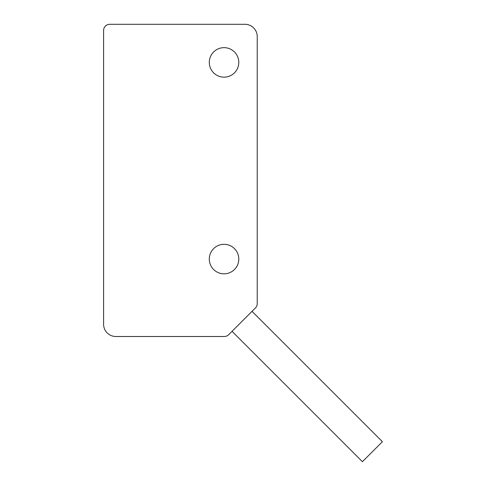 <?xml version="1.0" encoding="UTF-8"?>
<svg xmlns="http://www.w3.org/2000/svg" width="486" height="486" viewBox="0 0 486 486"><rect width="100%" height="100%" fill="white"/><g stroke="black" fill="none" stroke-linecap="round" stroke-linejoin="round"><path stroke-width="0.73" d="M244.944 24.3A12.29 12.29 0 0 1 257.234 36.59A12.29 12.29 0 0 0 244.944 24.3L109.739 24.3A6.148 6.148 0 0 0 103.591 30.448L103.591 324.211A12.29 12.29 0 0 0 115.881 336.5A12.29 12.29 0 0 1 103.591 324.211M115.881 336.5L224.332 336.5A6.148 6.148 0 0 0 228.675 334.702L255.436 307.942A6.148 6.148 0 0 0 257.234 303.598L257.234 36.59M209.296 62.402A14.75 14.75 0 0 0 224.046 77.153A14.75 14.75 0 0 0 238.796 62.402A14.75 14.75 0 0 0 224.046 47.652A14.75 14.75 0 0 0 209.296 62.402M209.296 259.068A14.75 14.75 0 0 0 224.046 273.818A14.75 14.75 0 0 0 238.796 259.068A14.75 14.75 0 0 0 224.046 244.318A14.75 14.75 0 0 0 209.296 259.068M252.04 311.338L382.409 441.707L362.416 461.7L232.047 331.331"/></g></svg>
